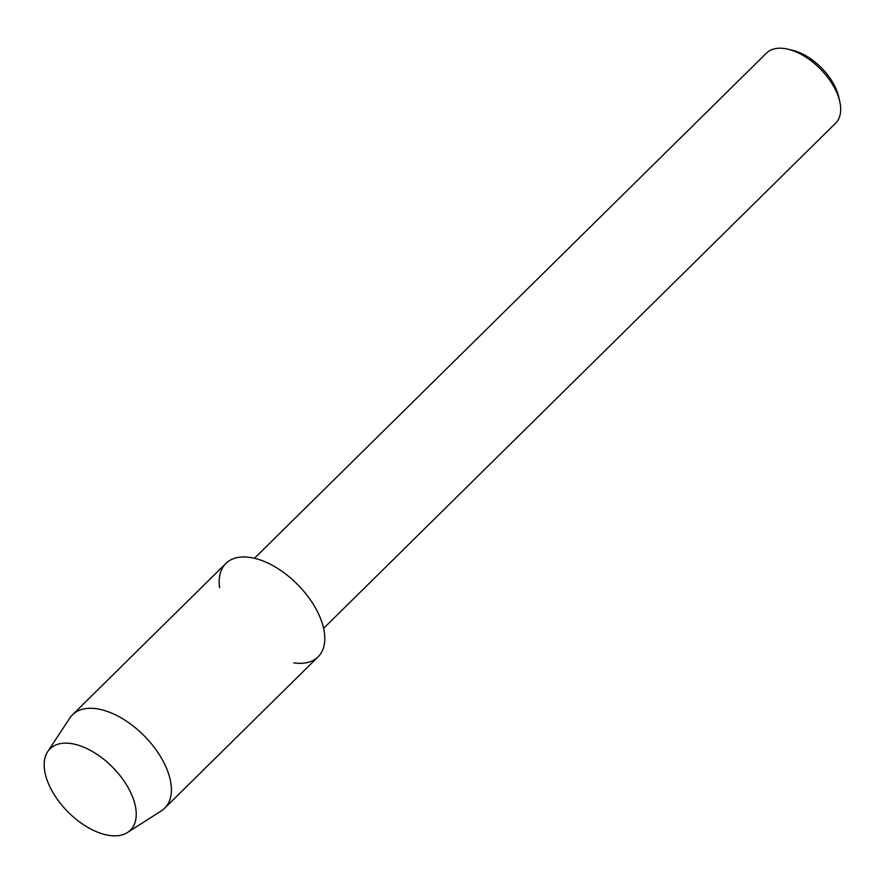 <?xml version="1.0" encoding="UTF-8"?>
<svg xmlns="http://www.w3.org/2000/svg" width="884" height="884" viewBox="0 0 884 884"><rect width="100%" height="100%" fill="white"/><g stroke="black" fill="none" stroke-linecap="round" stroke-linejoin="round"><path stroke-width="1.33" d="M109.141 835.413A57.195 31.57 -134.6 0 0 132.169 795.898A57.195 31.57 -134.6 0 0 71.284 743.577A57.195 31.57 -134.6 0 0 48.244 783.102A57.195 31.57 -134.6 0 0 109.141 835.413A57.195 31.57 -134.6 0 0 127.495 832.518A57.195 31.57 -134.6 0 0 125.893 783.865A57.195 31.57 -134.6 0 0 71.284 743.577A57.195 31.57 -134.6 0 0 47.692 751.643A57.195 31.57 -134.6 0 0 58.156 800.451A57.195 31.57 -134.6 0 0 109.141 835.413M293.698 662.823A65.626 36.222 -134.6 0 0 320.13 617.485A65.626 36.222 -134.6 0 0 250.271 557.461A65.626 36.222 -134.6 0 0 219.608 587.727M323.61 628.347L835.656 123.13A49.217 27.161 -134.6 0 0 839.8 101.726A49.217 27.161 -134.6 0 0 787.976 49.206A49.217 27.161 -134.6 0 0 784.804 48.587A49.217 27.161 -134.6 0 0 766.527 53.062L254.47 558.279M839.8 101.726L838.75 97.008A43.747 24.144 -134.6 0 0 792.683 50.322L787.976 49.206M127.495 832.518L161.385 810.827A65.626 36.222 -134.6 0 0 164.7 808.186A65.626 36.222 -134.6 0 0 157.529 751.941A65.626 36.222 -134.6 0 0 96.897 708.791A65.626 36.222 -134.6 0 0 72.521 714.758A65.626 36.222 -134.6 0 0 69.836 718.04L47.692 751.643M164.7 808.186L318.074 656.856A65.626 36.222 -134.6 0 0 310.903 600.612A65.626 36.222 -134.6 0 0 250.271 557.461A65.626 36.222 -134.6 0 0 225.895 563.428L72.521 714.758"/></g></svg>
